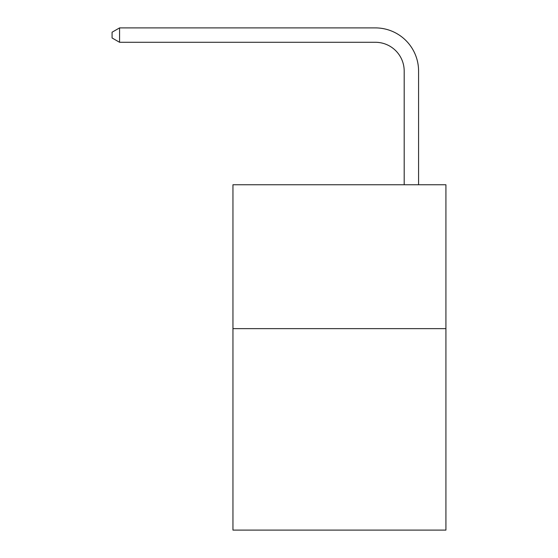 <?xml version="1.0" encoding="UTF-8"?>
<svg xmlns="http://www.w3.org/2000/svg" width="558" height="558" viewBox="0 0 558 558"><rect width="100%" height="100%" fill="white"/><g stroke="black" fill="none" stroke-linecap="round" stroke-linejoin="round"><path stroke-width="0.84" d="M445.919 328.641L445.919 530.1L232.951 530.1L232.951 184.747L445.919 184.747L445.919 328.641L232.951 328.641M404.187 184.747L404.187 71.068A28.779 28.779 0 0 0 375.408 42.289L119.565 42.289L112.081 37.972L112.081 32.218L119.565 27.9L375.408 27.9A43.168 43.168 0 0 1 418.577 71.068L418.577 184.747M404.187 71.068A28.779 28.779 0 0 0 375.408 42.289A28.779 28.779 0 0 1 404.187 71.068A28.779 28.779 0 0 0 375.408 42.289A28.779 28.779 0 0 1 404.187 71.068A28.779 28.779 0 0 0 375.408 42.289A28.779 28.779 0 0 1 404.187 71.068A28.779 28.779 0 0 0 375.408 42.289A28.779 28.779 0 0 1 404.187 71.068A28.779 28.779 0 0 0 375.408 42.289A28.779 28.779 0 0 1 404.187 71.068A28.779 28.779 0 0 0 375.408 42.289A28.779 28.779 0 0 1 404.187 71.068A28.779 28.779 0 0 0 375.408 42.289A28.779 28.779 0 0 1 404.187 71.068A28.779 28.779 0 0 0 375.408 42.289A28.779 28.779 0 0 1 404.187 71.068A28.779 28.779 0 0 0 375.408 42.289A28.779 28.779 0 0 1 404.187 71.068A28.779 28.779 0 0 0 375.408 42.289A28.779 28.779 0 0 1 404.187 71.068A28.779 28.779 0 0 0 375.408 42.289A28.779 28.779 0 0 1 404.187 71.068A28.779 28.779 0 0 0 375.408 42.289A28.779 28.779 0 0 1 404.187 71.068A28.779 28.779 0 0 0 375.408 42.289A28.779 28.779 0 0 1 404.187 71.068A28.779 28.779 0 0 0 375.408 42.289A28.779 28.779 0 0 1 404.187 71.068A28.779 28.779 0 0 0 375.408 42.289A28.779 28.779 0 0 1 404.187 71.068A28.779 28.779 0 0 0 375.408 42.289A28.779 28.779 0 0 1 404.187 71.068A28.779 28.779 0 0 0 375.408 42.289M119.565 42.289L119.565 27.9L375.408 27.9"/></g></svg>
